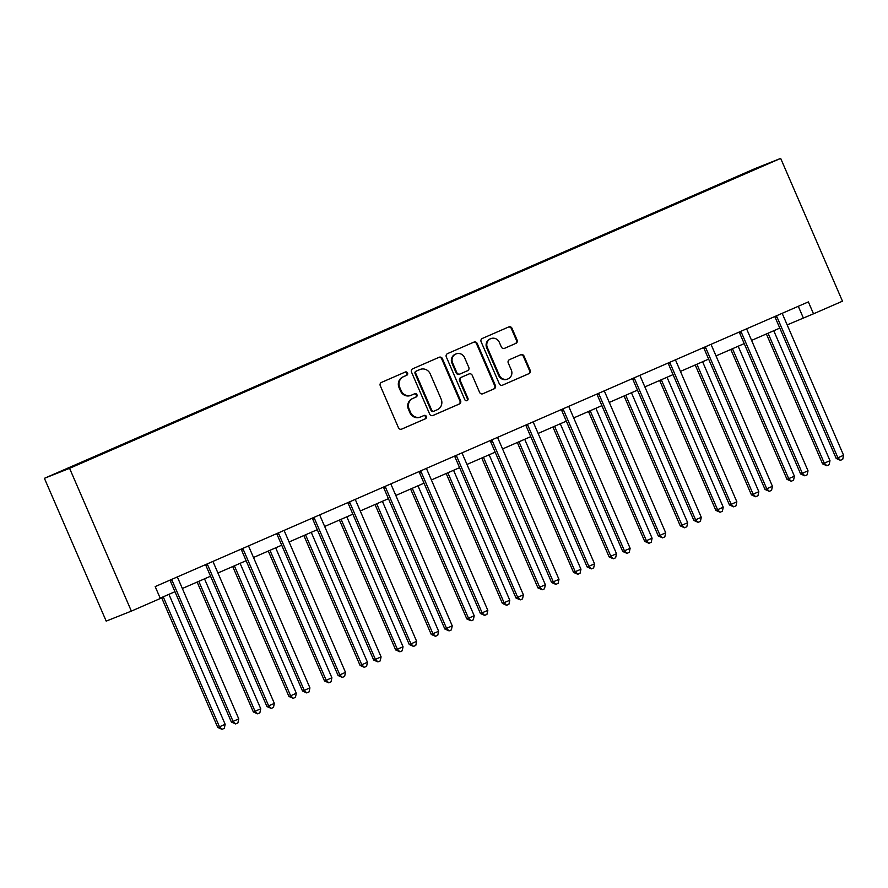 <?xml version="1.0" encoding="UTF-8"?>
<svg xmlns="http://www.w3.org/2000/svg" width="888" height="888" viewBox="0 0 888 888"><rect width="100%" height="100%" fill="white"/><g stroke="black" fill="none" stroke-linecap="round" stroke-linejoin="round"><path stroke-width="1.33" d="M407.559 372.982A1.787 1.709 68.3 0 0 405.283 372.028L381.496 382.395A2.542 2.442 68.3 0 0 380.264 385.703L398.468 427.75A2.542 2.442 68.3 0 0 401.709 429.115L425.496 418.748A1.787 1.709 68.3 0 0 426.362 416.428A1.787 1.709 68.3 0 0 424.087 415.473L421.001 416.816A8.147 7.814 68.3 0 1 410.611 412.465L409.091 408.957A8.147 7.814 68.3 0 1 413.02 398.368L416.095 397.025A1.787 1.709 68.3 0 0 416.96 394.705A1.787 1.709 68.3 0 0 414.685 393.75L411.61 395.093A8.147 7.814 68.3 0 1 401.21 390.742L399.689 387.235A8.147 7.814 68.3 0 1 403.618 376.645L406.693 375.302A1.787 1.709 68.3 0 0 407.559 372.982M411.377 395.193L410.7 395.46A8.147 7.814 68.3 0 1 400.521 391.009L399.012 387.512A8.147 7.814 68.3 0 1 402.941 376.912L406.016 375.569A1.787 1.709 68.3 0 0 404.873 372.205M401.398 429.226L424.819 419.014A1.787 1.709 68.3 0 0 423.665 415.662M420.779 416.916L420.102 417.182A8.147 7.814 68.3 0 1 409.923 412.731L408.413 409.235A8.147 7.814 68.3 0 1 412.343 398.634L415.418 397.291A1.787 1.709 68.3 0 0 414.263 393.928M515.884 343.401A2.542 2.442 68.3 0 0 517.116 340.082L512.01 328.283A2.542 2.442 68.3 0 0 508.757 326.928L482.351 338.439A2.542 2.442 68.3 0 0 481.118 341.747L499.311 383.805A2.542 2.442 68.3 0 0 502.564 385.159L528.982 373.648A2.542 2.442 68.3 0 0 530.203 370.34L524.042 356.088A2.542 2.442 68.3 0 0 520.79 354.723L509.49 359.651A2.542 2.442 68.3 0 0 508.258 362.97L511.31 370.03A6.804 6.527 68.3 0 1 507.847 378.965A6.804 6.527 68.3 0 1 499.334 375.247L487.357 347.574A6.804 6.527 68.3 0 1 490.831 338.628A6.804 6.527 68.3 0 1 499.334 342.346L501.332 346.964A2.542 2.442 68.3 0 0 504.584 348.318L515.207 343.667A2.542 2.442 68.3 0 0 516.439 340.359L511.333 328.56A2.542 2.442 68.3 0 0 508.391 327.084M69.575 468.32L131.369 611.111L160.328 598.49L155.178 586.591L808.358 301.909L813.508 313.808L842.468 301.187L780.674 158.397L69.575 468.32L44.4 478.321L755.499 168.398L780.674 158.397M442.391 358.63A2.542 2.442 68.3 0 0 439.138 357.276L412.72 368.786A2.542 2.442 68.3 0 0 411.499 372.094L429.692 414.141A2.542 2.442 68.3 0 0 432.944 415.506L459.362 403.996A2.542 2.442 68.3 0 0 460.583 400.677L442.391 358.63L441.713 358.896A2.542 2.442 68.3 0 0 438.772 357.431M447.53 353.613L473.948 342.102A2.542 2.442 68.3 0 1 477.2 343.456L495.393 385.503A2.542 2.442 68.3 0 1 494.172 388.822L482.861 393.75A2.542 2.442 68.3 0 1 479.609 392.385L472.238 375.335A2.542 2.442 68.3 0 0 468.986 373.97L461.483 377.245A2.542 2.442 68.3 0 0 460.262 380.552L467.943 398.301A1.787 1.709 68.3 0 1 467.033 400.643A1.787 1.709 68.3 0 1 464.801 399.678L446.309 356.921A2.542 2.442 68.3 0 1 447.53 353.613M714.329 187.068L122.156 445.21M714.141 186.613L122.144 445.121M131.369 611.111L106.194 621.112L44.4 478.321M787.168 324.886L813.508 313.808M160.184 598.157L174.969 591.708M182.351 588.5L210.545 576.212M217.926 572.993L246.131 560.705M253.502 557.486L281.707 545.199M289.088 541.98L317.282 529.692M324.664 526.473L352.858 514.185M360.239 510.966L388.433 498.679M395.815 495.46L424.02 483.172M431.39 479.953L459.596 467.665M466.977 464.446L495.171 452.159M502.553 448.94L530.746 436.652M538.128 433.433L566.322 421.145M573.704 417.926L601.909 405.638M609.279 402.419L637.484 390.132M644.866 386.913L673.06 374.625M680.441 371.406L708.635 359.118M716.017 355.899L744.211 343.612M751.592 340.393L779.797 328.105M798.29 306.293L803.296 317.86M432.623 415.617L458.674 404.262A2.542 2.442 68.3 0 0 459.906 400.954L441.713 358.896M416.605 370.984A1.787 1.709 68.3 0 0 415.739 373.304L431.712 410.212A1.787 1.709 68.3 0 0 433.988 411.155L437.24 409.745A8.147 7.814 68.3 0 0 441.17 399.145L430.247 373.915A8.147 7.814 68.3 0 0 419.846 369.563L415.917 371.251A1.787 1.709 68.3 0 0 415.062 373.571L415.739 373.304M433.888 411.2L433.311 411.433A1.787 1.709 68.3 0 1 431.035 410.478L415.062 373.571M420.08 369.475L419.391 369.741A8.147 7.814 68.3 0 0 419.169 369.841L419.846 369.563M415.917 371.251L419.169 369.841M482.55 393.861L493.484 389.088A2.542 2.442 68.3 0 0 494.716 385.781L476.523 343.734A2.542 2.442 68.3 0 0 473.582 342.257M468.442 374.181A2.542 2.442 68.3 0 0 468.309 374.248L460.805 377.511A2.542 2.442 68.3 0 0 459.573 380.819L467.266 398.579L467.943 398.301M466.677 400.743A1.787 1.709 68.3 0 0 467.266 398.579M464.579 357.642A6.804 6.527 68.3 0 0 456.077 353.924A6.804 6.527 68.3 0 0 452.603 362.859L456.821 372.616A2.542 2.442 68.3 0 0 460.073 373.97L467.565 370.707A2.542 2.442 68.3 0 0 468.797 367.388L464.579 357.642M456.077 353.924L455.389 354.19A6.804 6.527 68.3 0 0 451.925 363.125L452.603 362.859M459.929 374.026L459.385 374.237A2.542 2.442 68.3 0 1 456.143 372.882L451.925 363.125M504.262 348.44L515.207 343.667M490.831 338.628L490.154 338.905A6.804 6.527 68.3 0 0 486.68 347.841L487.357 347.574M507.847 378.965L507.159 379.243A6.804 6.527 68.3 0 1 498.656 375.524L486.68 347.841M502.242 385.27L528.293 373.915A2.542 2.442 68.3 0 0 529.526 370.607L523.354 356.354A2.542 2.442 68.3 0 0 520.424 354.889M161.549 597.557L217.771 727.461L219.469 726.784L225.164 724.297L168.931 594.35M163.226 596.825L219.469 726.784L222.011 729.337L217.771 727.461M225.164 724.297L224.287 728.349L222.011 729.337M172.106 580.486L170.407 581.163L231.38 722.055L233.078 721.378L172.106 580.486A2.597 2.486 68.3 0 0 171.562 579.675L171.406 579.52M238.772 718.892L237.895 722.932L235.62 723.931L233.078 721.378L238.772 718.892L177.811 578.01A2.597 2.486 68.3 0 1 177.589 577.045L177.578 576.823M170.407 581.163A2.597 2.486 68.3 0 0 169.852 580.352L169.752 580.241M235.62 723.931L231.38 722.055M197.136 582.051L253.346 711.954L255.045 711.277L260.75 708.791L204.506 578.843M198.812 581.329L255.045 711.277L257.587 713.83L253.346 711.954M260.75 708.791L259.862 712.842L257.587 713.83M232.712 566.544L288.922 696.447L290.62 695.77L296.326 693.284L240.082 563.336M234.388 565.823L290.62 695.77L293.162 698.323L288.922 696.447M296.326 693.284L295.438 697.335L293.162 698.323M207.681 564.979L205.983 565.656L266.955 706.548L268.653 705.871L207.681 564.979A2.597 2.486 68.3 0 0 207.137 564.169L206.982 564.013M274.359 703.385L273.471 707.425L271.195 708.424L268.653 705.871L274.359 703.385L213.386 562.504A2.597 2.486 68.3 0 1 213.164 561.538L213.153 561.316M205.983 565.656A2.597 2.486 68.3 0 0 205.439 564.846L205.328 564.735M271.195 708.424L266.955 706.548M243.268 549.483L241.558 550.149L302.531 691.042L304.229 690.365L243.268 549.483A2.597 2.486 68.3 0 0 242.713 548.662L242.557 548.507M309.934 687.878L309.046 691.919L306.771 692.918L304.229 690.365L309.934 687.878L248.962 546.997A2.597 2.486 68.3 0 1 248.751 546.031L248.74 545.809M241.558 550.149A2.597 2.486 68.3 0 0 241.014 549.339L240.903 549.228M306.771 692.918L302.531 691.042M268.287 551.037L324.497 680.941L326.196 680.264L331.901 677.777L275.668 547.829M269.963 550.316L326.196 680.264L328.738 682.817L324.497 680.941M331.901 677.777L331.024 681.829L328.738 682.817M303.863 535.531L360.073 665.434L361.782 664.757L367.477 662.282L311.244 532.323M305.539 534.809L361.782 664.757L364.313 667.31L360.073 665.434M367.477 662.282L366.6 666.322L364.313 667.31M339.438 520.035L395.66 649.927L403.063 646.775L346.82 516.816M341.114 519.302L397.358 649.25L399.9 651.803L395.66 649.927M403.063 646.775L402.175 650.815L399.9 651.803M278.843 533.977L277.145 534.643L338.106 675.535L339.804 674.858L278.843 533.977A2.597 2.486 68.3 0 0 278.288 533.155L278.133 533M345.51 672.371L344.633 676.412L342.346 677.411L339.804 674.858L345.51 672.371L284.537 531.49A2.597 2.486 68.3 0 1 284.327 530.524L284.315 530.303M277.145 534.643A2.597 2.486 68.3 0 0 276.59 533.832L276.479 533.721M342.346 677.411L338.106 675.535M314.419 518.47L312.72 519.147L373.682 660.028L375.391 659.351L314.419 518.47A2.597 2.486 68.3 0 0 313.875 517.649L313.719 517.493M381.085 656.865L380.208 660.905L377.922 661.904L375.391 659.351L381.085 656.865L320.124 515.984A2.597 2.486 68.3 0 1 319.902 515.018L319.891 514.796M312.72 519.147A2.597 2.486 68.3 0 0 312.165 518.326L312.054 518.215M377.922 661.904L373.682 660.028M349.994 502.963L348.296 503.64L409.268 644.522L410.966 643.844L349.994 502.963A2.597 2.486 68.3 0 0 349.45 502.142L349.295 501.986M416.661 641.358L415.784 645.41L413.508 646.397L410.966 643.844L416.661 641.358L355.7 500.477A2.597 2.486 68.3 0 1 355.478 499.511L355.466 499.289M348.296 503.64A2.597 2.486 68.3 0 0 347.752 502.819L347.641 502.708M413.508 646.397L409.268 644.522M385.57 487.457L383.871 488.134L444.844 629.015L446.542 628.338L385.57 487.457A2.597 2.486 68.3 0 0 385.026 486.635L384.87 486.48M452.247 625.851L451.359 629.903L449.084 630.891L446.542 628.338L452.247 625.851L391.275 484.97A2.597 2.486 68.3 0 1 391.053 484.004L391.053 483.782M383.871 488.134A2.597 2.486 68.3 0 0 383.327 487.312L383.216 487.201M449.084 630.891L444.844 629.015M421.156 471.95L419.447 472.627L480.419 613.508L482.117 612.831L421.156 471.95A2.597 2.486 68.3 0 0 420.601 471.128L420.446 470.973M487.823 610.345L486.935 614.396L484.659 615.384L482.117 612.831L487.823 610.345L426.851 469.463A2.597 2.486 68.3 0 1 426.64 468.498L426.629 468.276M419.447 472.627A2.597 2.486 68.3 0 0 418.903 471.806L418.792 471.695M484.659 615.384L480.419 613.508M456.732 456.443L455.033 457.12L515.995 598.001L517.693 597.324L456.732 456.443A2.597 2.486 68.3 0 0 456.177 455.622L456.021 455.466M523.398 594.838L522.521 598.889L520.235 599.877L517.693 597.324L523.398 594.838L462.437 453.957A2.597 2.486 68.3 0 1 462.215 452.991L462.204 452.769M455.033 457.12A2.597 2.486 68.3 0 0 454.478 456.299L454.367 456.188M520.235 599.877L515.995 598.001M492.307 440.936L490.609 441.614L551.57 582.495L553.279 581.818L492.307 440.936A2.597 2.486 68.3 0 0 491.763 440.115L491.608 439.96M558.974 579.342L558.097 583.383L555.81 584.371L553.279 581.818L558.974 579.342L498.013 438.45A2.597 2.486 68.3 0 1 497.791 437.484L497.78 437.273M490.609 441.614A2.597 2.486 68.3 0 0 490.054 440.792L489.943 440.681M555.81 584.371L551.57 582.495M527.883 425.43L526.184 426.107L587.157 566.988L588.855 566.311L527.883 425.43A2.597 2.486 68.3 0 0 527.339 424.608L527.183 424.453M594.56 563.836L593.672 567.876L591.397 568.864L588.855 566.311L594.56 563.836L533.588 422.943A2.597 2.486 68.3 0 1 533.366 421.978L533.355 421.767M526.184 426.107A2.597 2.486 68.3 0 0 525.641 425.285L525.529 425.174M591.397 568.864L587.157 566.988M563.469 409.923L561.76 410.6L622.732 551.481L624.431 550.804L563.469 409.923A2.597 2.486 68.3 0 0 562.914 409.102L562.759 408.946M630.136 548.329L629.248 552.369L626.972 553.357L624.431 550.804L630.136 548.329L569.164 407.437A2.597 2.486 68.3 0 1 568.942 406.482L568.942 406.26M561.76 410.6A2.597 2.486 68.3 0 0 561.216 409.779L561.105 409.668M626.972 553.357L622.732 551.481M599.045 394.416L597.335 395.093L658.308 535.975L660.006 535.309L599.045 394.416A2.597 2.486 68.3 0 0 598.49 393.595L598.334 393.44M665.711 532.822L664.823 536.863L662.548 537.851L660.006 535.309L665.711 532.822L604.739 391.93A2.597 2.486 68.3 0 1 604.528 390.975L604.517 390.753M597.335 395.093A2.597 2.486 68.3 0 0 596.792 394.272L596.681 394.161M662.548 537.851L658.308 535.975M634.62 378.91L632.922 379.587L693.883 520.468L695.593 519.802L634.62 378.91A2.597 2.486 68.3 0 0 634.065 378.088L633.91 377.933M701.287 517.316L700.41 521.356L698.123 522.344L695.593 519.802L701.287 517.316L640.326 376.423A2.597 2.486 68.3 0 1 640.104 375.469L640.093 375.247M632.922 379.587A2.597 2.486 68.3 0 0 632.367 378.765L632.256 378.654M698.123 522.344L693.883 520.468M670.196 363.403L668.498 364.08L729.459 504.972L731.168 504.295L670.196 363.403A2.597 2.486 68.3 0 0 669.652 362.582L669.497 362.426M736.862 501.809L735.986 505.849L733.699 506.837L731.168 504.295L736.862 501.809L675.901 360.916A2.597 2.486 68.3 0 1 675.679 359.962L675.668 359.74M668.498 364.08A2.597 2.486 68.3 0 0 667.943 363.259L667.832 363.148M733.699 506.837L729.459 504.972M705.771 347.896L704.073 348.573L765.045 489.466L766.744 488.789L705.771 347.896A2.597 2.486 68.3 0 0 705.227 347.086L705.072 346.919M772.449 486.302L771.561 490.343L769.286 491.33L766.744 488.789L772.449 486.302L711.477 345.41A2.597 2.486 68.3 0 1 711.255 344.455L711.244 344.233M704.073 348.573A2.597 2.486 68.3 0 0 703.529 347.752L703.418 347.641M769.286 491.33L765.045 489.466M741.358 332.389L739.649 333.067L800.621 473.959L802.319 473.282L741.358 332.389A2.597 2.486 68.3 0 0 740.803 331.579L740.648 331.413M808.025 470.795L807.137 474.836L804.861 475.835L802.319 473.282L808.025 470.795L747.052 329.903A2.597 2.486 68.3 0 1 746.83 328.949L746.83 328.726M739.649 333.067A2.597 2.486 68.3 0 0 739.105 332.245L738.994 332.134M804.861 475.835L800.621 473.959M375.025 504.528L431.235 634.421L438.639 631.268L382.395 501.309M376.701 503.796L432.933 633.743L435.475 636.296L431.235 634.421M438.639 631.268L437.751 635.309L435.475 636.296M410.6 489.022L466.811 618.914L474.214 615.761L417.982 485.803M412.276 488.289L468.509 618.248L471.051 620.79L466.811 618.914M474.214 615.761L473.326 619.802L471.051 620.79M446.176 473.515L502.386 603.407L509.79 600.255L453.557 470.296M447.852 472.782L504.084 602.741L506.626 605.283L502.386 603.407M509.79 600.255L508.913 604.295L506.626 605.283M481.751 458.008L537.962 587.912L539.671 587.234L545.365 584.748L489.133 454.789M483.427 457.276L539.671 587.234L542.202 589.776L537.962 587.912M545.365 584.748L544.488 588.788L542.202 589.776M517.327 442.502L573.548 572.405L580.952 569.241L524.708 439.283M519.003 441.769L575.246 571.728L577.788 574.27L573.548 572.405M580.952 569.241L580.064 573.282L577.788 574.27M552.913 426.995L609.124 556.898L616.527 553.735L560.284 423.776M554.589 426.262L610.822 556.221L613.364 558.774L609.124 556.898M616.527 553.735L615.639 557.775L613.364 558.774M588.489 411.488L644.699 541.391L652.103 538.228L595.87 408.269M590.165 410.756L646.397 540.714L648.939 543.267L644.699 541.391M652.103 538.228L651.226 542.268L648.939 543.267M624.064 395.981L680.275 525.885L681.984 525.208L687.678 522.721L631.446 392.762M625.74 395.249L681.984 525.208L684.515 527.761L680.275 525.885M687.678 522.721L686.801 526.762L684.515 527.761M659.64 380.475L715.85 510.378L717.56 509.701L723.254 507.215L667.021 377.256M661.316 379.742L717.56 509.701L720.09 512.254L715.85 510.378M723.254 507.215L722.377 511.255L720.09 512.254M695.215 364.968L751.437 494.871L758.84 491.708L702.597 361.749M696.902 364.235L753.135 494.194L755.677 496.747L751.437 494.871M758.84 491.708L757.952 495.748L755.677 496.747M730.802 349.461L787.012 479.365L794.416 476.201L738.172 346.242M732.478 348.729L788.711 478.688L791.252 481.241L787.012 479.365M794.416 476.201L793.528 480.242L791.252 481.241M766.377 333.955L822.588 463.858L829.991 460.694L773.759 330.736M768.053 333.222L824.286 463.181L826.828 465.734L822.588 463.858M829.991 460.694L829.115 464.735L826.828 465.734M776.933 316.883L775.235 317.56L836.196 458.452L837.895 457.775L776.933 316.883A2.597 2.486 68.3 0 0 776.378 316.073L776.223 315.906M843.6 455.289L842.723 459.329L840.437 460.328L837.895 457.775L843.6 455.289L782.628 314.396A2.597 2.486 68.3 0 1 782.417 313.442L782.406 313.22M775.235 317.56A2.597 2.486 68.3 0 0 774.68 316.75L774.569 316.628M840.437 460.328L836.196 458.452M402.941 376.912L403.618 376.645M399.012 387.512L399.689 387.235M400.521 391.009L401.21 390.742M415.418 397.291L416.095 397.025M412.343 398.634L413.02 398.368M408.413 409.235L409.091 408.957M409.923 412.731L410.611 412.465M424.819 419.014L425.496 418.748M406.016 375.569L406.693 375.302M459.906 400.954L460.583 400.677M458.674 404.262L459.362 403.996M431.035 410.478L431.712 410.212M476.523 343.734L477.2 343.456M494.716 385.781L495.393 385.503M493.484 389.088L494.172 388.822M468.309 374.248L468.986 373.97M460.805 377.511L461.483 377.245M459.573 380.819L460.262 380.552M456.143 372.882L456.821 372.616M498.656 375.524L499.334 375.247M523.354 356.354L524.042 356.088M529.526 370.607L530.203 370.34M528.293 373.915L528.982 373.648M511.333 328.56L512.01 328.283M516.439 340.359L517.116 340.082M171.562 579.675L169.852 580.352M207.137 564.169L205.439 564.846M242.713 548.662L241.014 549.339M278.288 533.155L276.59 533.832M313.875 517.649L312.165 518.326M349.45 502.142L347.752 502.819M385.026 486.635L383.327 487.312M420.601 471.128L418.903 471.806M456.177 455.622L454.478 456.299M491.763 440.115L490.054 440.792M527.339 424.608L525.641 425.285M562.914 409.102L561.216 409.779M598.49 393.595L596.792 394.272M634.065 378.088L632.367 378.765M669.652 362.582L667.943 363.259M705.227 347.086L703.529 347.752M740.803 331.579L739.105 332.245M776.378 316.073L774.68 316.75M433.255 411.455L433.943 411.177M468.376 374.214L469.053 373.948M459.318 374.27L459.995 374.003"/></g></svg>
